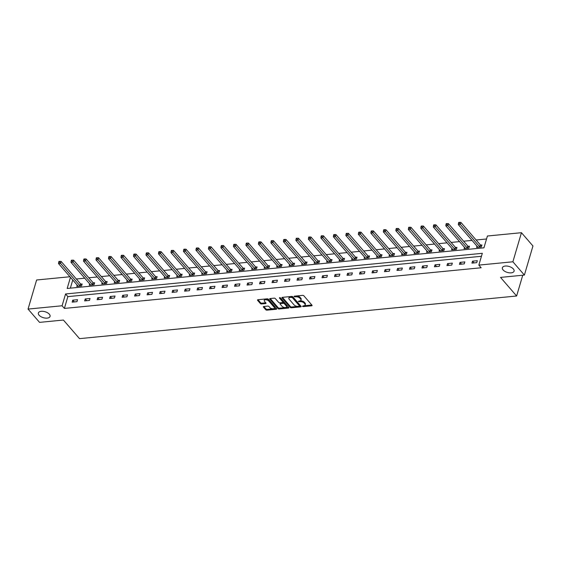 <?xml version="1.0" encoding="UTF-8"?>
<svg xmlns="http://www.w3.org/2000/svg" width="561" height="561" viewBox="0 0 561 561"><rect width="100%" height="100%" fill="white"/><g stroke="black" fill="none" stroke-linecap="round" stroke-linejoin="round"><path stroke-width="0.84" d="M302.435 306.306L303.305 306.615L311.657 305.801A0.933 0.477 -163.6 0 0 312.098 305.542A0.933 0.477 -163.6 0 0 311.986 305.205L303.859 295.815A0.933 0.477 -163.6 0 0 302.617 295.374L294.266 296.187L294.034 296.608L295.984 296.811A2.987 1.522 -163.6 0 1 299.946 298.235L300.619 299.02A2.987 1.522 -163.6 0 1 300.976 300.107A2.987 1.522 -163.6 0 1 299.553 300.934L298.235 301.453L300.184 301.664A2.987 1.522 -163.6 0 1 304.146 303.087L304.819 303.866A2.987 1.522 -163.6 0 1 305.177 304.96A2.987 1.522 -163.6 0 1 303.753 305.78L302.435 306.306M303.305 305.822L311.832 305.023M294.904 296.124L296.215 296.026L295.984 296.811M299.104 300.976L300.416 300.878L300.184 301.664M49.34 314.209A6.094 3.1 -163.6 0 0 43.12 311.334A6.094 3.1 -163.6 0 0 38.365 312.989A6.094 3.1 -163.6 0 0 39.088 315.212A6.094 3.1 -163.6 0 0 45.308 318.087A6.094 3.1 -163.6 0 0 50.055 316.432A6.094 3.1 -163.6 0 0 49.34 314.209M513.35 268.943A6.094 3.1 -163.6 0 0 507.13 266.068A6.094 3.1 -163.6 0 0 502.383 267.723A6.094 3.1 -163.6 0 0 503.098 269.946A6.094 3.1 -163.6 0 0 509.318 272.821A6.094 3.1 -163.6 0 0 514.072 271.166A6.094 3.1 -163.6 0 0 513.35 268.943M263.782 306.488A0.933 0.477 -163.6 0 0 263.333 306.741A0.933 0.477 -163.6 0 0 263.446 307.084L265.725 309.721A0.933 0.477 -163.6 0 0 266.966 310.163L276.243 309.258A0.933 0.477 -163.6 0 0 276.685 308.999A0.933 0.477 -163.6 0 0 276.573 308.662L268.446 299.272A0.933 0.477 -163.6 0 0 267.204 298.824L257.934 299.728A0.933 0.477 -163.6 0 0 257.485 299.988A0.933 0.477 -163.6 0 0 257.597 300.331L260.353 303.508A0.933 0.477 -163.6 0 0 261.587 303.957L265.556 303.571A0.933 0.477 -163.6 0 0 266.005 303.312A0.933 0.477 -163.6 0 0 265.893 302.968L264.526 301.39A2.503 1.269 -163.6 0 1 264.231 300.479A2.503 1.269 -163.6 0 1 266.18 299.805A2.503 1.269 -163.6 0 1 268.733 300.984L274.084 307.162A2.503 1.269 -163.6 0 1 274.378 308.073A2.503 1.269 -163.6 0 1 272.436 308.753A2.503 1.269 -163.6 0 1 269.883 307.575L268.985 306.544A0.933 0.477 -163.6 0 0 267.751 306.096L263.782 306.488M70.455 277.344L67.18 288.466L483.94 247.808L487.411 236.013L521.45 232.696L532.95 245.977L524.388 275.072L500.524 277.4L516.625 295.998L79.522 338.641L63.421 320.043L39.55 322.372L28.05 309.083L36.612 279.995L69.936 276.741M524.388 275.072L512.887 261.784L478.849 265.108L482.32 253.313L65.56 293.971L62.089 305.766L28.05 309.083M481.45 256.279L67.86 296.629L64.389 308.424L481.149 267.765L478.849 265.108M64.389 308.424L62.089 305.766M290.177 307.33A0.933 0.477 -163.6 0 0 291.411 307.779L300.689 306.874A0.933 0.477 -163.6 0 0 301.131 306.615A0.933 0.477 -163.6 0 0 301.026 306.271L292.891 296.888A0.933 0.477 -163.6 0 0 291.657 296.439L282.379 297.344A0.933 0.477 -163.6 0 0 281.938 297.603A0.933 0.477 -163.6 0 0 282.043 297.947L290.177 307.33L290.409 306.544A0.933 0.477 -163.6 0 0 291.643 306.993L300.864 306.089M288.466 308.066L279.189 308.971A0.933 0.477 -163.6 0 1 277.947 308.522L269.82 299.139A0.933 0.477 -163.6 0 1 269.708 298.796A0.933 0.477 -163.6 0 1 270.157 298.536L274.126 298.15A0.933 0.477 -163.6 0 1 275.36 298.599L278.663 302.4A0.933 0.477 -163.6 0 0 279.897 302.849L282.534 302.589A0.933 0.477 -163.6 0 0 282.975 302.337A0.933 0.477 -163.6 0 0 282.863 301.993L279.434 298.031L280.535 297.919L288.796 307.47A0.933 0.477 -163.6 0 1 288.908 307.807A0.933 0.477 -163.6 0 1 288.466 308.066L288.684 307.33M516.625 295.998L522.74 275.234M477.32 260.69L472.516 261.16L471.934 263.123L476.738 262.653L477.32 260.69M464.824 261.91L460.02 262.38L459.445 264.343L464.249 263.873L464.824 261.91M452.334 263.13L447.531 263.6L446.949 265.563L451.752 265.094L452.334 263.13M439.838 264.35L435.034 264.813L434.452 266.784L439.263 266.314L439.838 264.35M427.349 265.563L422.538 266.033L421.963 268.004L426.767 267.534L427.349 265.563M414.852 266.784L410.049 267.253L409.467 269.217L414.277 268.747L414.852 266.784M402.356 268.004L397.553 268.474L396.978 270.437L401.781 269.967L402.356 268.004M389.867 269.224L385.063 269.694L384.481 271.657L389.285 271.187L389.867 269.224M377.371 270.444L372.567 270.907L371.992 272.877L376.796 272.408L377.371 270.444M364.881 271.657L360.078 272.127L359.496 274.098L364.299 273.628L364.881 271.657M352.385 272.877L347.582 273.347L347 275.311L351.81 274.848L352.385 272.877M339.896 274.098L335.085 274.567L334.51 276.531L339.314 276.061L339.896 274.098M327.4 275.318L322.596 275.788L322.014 277.751L326.825 277.281L327.4 275.318M314.903 276.538L310.1 277.008L309.525 278.971L314.328 278.501L314.903 276.538M302.414 277.751L297.611 278.221L297.028 280.191L301.832 279.722L302.414 277.751M289.918 278.971L285.114 279.441L284.539 281.405L289.343 280.942L289.918 278.971M277.429 280.191L272.625 280.661L272.043 282.625L276.846 282.155L277.429 280.191M264.932 281.412L260.129 281.881L259.547 283.845L264.357 283.375L264.932 281.412M252.443 282.632L247.632 283.102L247.057 285.065L251.861 284.595L252.443 282.632M239.947 283.852L235.143 284.315L234.561 286.285L239.372 285.815L239.947 283.852M227.45 285.065L222.647 285.535L222.072 287.498L226.875 287.036L227.45 285.065M214.961 286.285L210.158 286.755L209.576 288.719L214.379 288.249L214.961 286.285M202.465 287.505L197.661 287.975L197.086 289.939L201.89 289.469L202.465 287.505M189.976 288.726L185.172 289.195L184.59 291.159L189.394 290.689L189.976 288.726M177.479 289.946L172.676 290.409L172.094 292.379L176.904 291.909L177.479 289.946M164.99 291.159L160.18 291.629L159.605 293.599L164.408 293.13L164.99 291.159M152.494 292.379L147.69 292.849L147.108 294.813L151.919 294.35L152.494 292.379M139.998 293.599L135.194 294.069L134.619 296.033L139.423 295.563L139.998 293.599M127.508 294.82L122.705 295.289L122.123 297.253L126.926 296.783L127.508 294.82M115.012 296.04L110.208 296.503L109.633 298.473L114.437 298.003L115.012 296.04M102.523 297.253L97.719 297.723L97.137 299.693L101.941 299.223L102.523 297.253M90.026 298.473L85.223 298.943L84.641 300.906L89.451 300.444L90.026 298.473M77.537 299.693L72.727 300.163L72.152 302.127L76.955 301.657L77.537 299.693M486.534 238.979L476.128 239.996M472.018 240.396L463.631 241.216M459.529 241.616L451.135 242.436M447.033 242.836L438.646 243.656M434.544 244.056L426.15 244.876M422.047 245.276L413.66 246.09M409.551 246.489L401.164 247.31M397.062 247.71L388.675 248.53M384.565 248.93L376.179 249.75M372.076 250.15L363.682 250.97M359.58 251.37L351.193 252.184M347.091 252.583L338.697 253.404M334.594 253.803L326.207 254.624M322.098 255.024L313.711 255.844M309.609 256.244L301.222 257.064M297.113 257.464L288.726 258.277M284.623 258.684L276.229 259.498M272.127 259.897L263.74 260.718M259.638 261.117L251.244 261.938M247.142 262.338L238.755 263.158M234.645 263.558L226.258 264.371M222.156 264.778L213.769 265.591M209.66 265.991L201.273 266.812M197.17 267.211L188.776 268.032M184.674 268.431L176.287 269.252M172.185 269.652L163.791 270.472M159.689 270.872L151.302 271.685M147.192 272.085L138.805 272.905M134.703 273.305L126.316 274.126M122.207 274.525L113.82 275.346M109.718 275.746L101.324 276.566M97.221 276.966L88.834 277.779M84.732 278.186L76.338 278.999M72.755 279.995L70.349 288.158M476.948 246.09L476.562 247.401L481.366 246.931L481.948 244.968L480.651 245.094M464.459 247.31L464.073 248.621L468.877 248.151L469.452 246.188L468.155 246.314M451.963 248.53L451.577 249.841L456.381 249.372L456.963 247.401L455.665 247.527M439.466 249.75L439.081 251.055L443.891 250.592L444.466 248.621L443.169 248.747M426.977 250.963L426.591 252.275L431.395 251.805L431.977 249.841L430.68 249.968M414.481 252.184L414.095 253.495L418.906 253.025L419.481 251.062L418.183 251.188M401.992 253.404L401.606 254.715L406.409 254.245L406.984 252.282L405.694 252.408M389.495 254.624L389.11 255.935L393.913 255.465L394.495 253.495L393.198 253.621M377.006 255.844L376.62 257.148L381.424 256.686L381.999 254.715L380.702 254.841M364.51 257.057L364.124 258.369L368.928 257.899L369.51 255.935L368.212 256.061M352.013 258.277L351.628 259.589L356.438 259.119L357.013 257.155L355.716 257.282M339.524 259.498L339.139 260.809L343.942 260.339L344.524 258.376L343.227 258.502M327.028 260.718L326.642 262.029L331.453 261.559L332.028 259.596L330.731 259.722M314.539 261.938L314.153 263.242L318.957 262.779L319.532 260.809L318.241 260.935M302.042 263.151L301.657 264.462L306.46 263.993L307.042 262.029L305.745 262.155M289.553 264.371L289.167 265.683L293.971 265.213L294.546 263.249L293.249 263.375M277.057 265.591L276.671 266.903L281.475 266.433L282.057 264.469L280.759 264.596M264.561 266.812L264.175 268.123L268.985 267.653L269.56 265.69L268.263 265.816M252.071 268.032L251.686 269.343L256.489 268.873L257.071 266.903L255.774 267.029M239.575 269.252L239.189 270.556L244 270.086L244.575 268.123L243.278 268.249M227.086 270.465L226.7 271.776L231.504 271.307L232.079 269.343L230.788 269.469M214.59 271.685L214.204 272.997L219.007 272.527L219.589 270.563L218.292 270.69M202.1 272.905L201.715 274.217L206.518 273.747L207.093 271.783L205.796 271.91M189.604 274.126L189.218 275.437L194.022 274.967L194.604 272.997L193.307 273.123M177.108 275.346L176.722 276.65L181.533 276.187L182.108 274.217L180.81 274.343M164.618 276.559L164.233 277.87L169.036 277.4L169.618 275.437L168.321 275.563M152.122 277.779L151.736 279.09L156.547 278.621L157.122 276.657L155.825 276.783M139.633 278.999L139.247 280.311L144.051 279.841L144.626 277.877L143.336 278.004M127.137 280.22L126.751 281.531L131.554 281.061L132.137 279.09L130.839 279.224M114.647 281.44L114.262 282.744L119.065 282.281L119.64 280.311L118.343 280.437M102.151 282.653L101.765 283.964L106.569 283.494L107.151 281.531L105.854 281.657M89.655 283.873L89.269 285.184L94.08 284.715L94.655 282.751L93.357 282.877M77.166 285.093L76.78 286.405L81.583 285.935L82.165 283.971L80.868 284.097M521.45 232.696L512.887 261.784M67.86 296.629L65.56 293.971M472.516 261.16L474.038 262.92M460.02 262.38L461.542 264.14M447.531 263.6L449.052 265.36M435.034 264.813L436.556 266.573M422.538 266.033L424.067 267.793M410.049 267.253L411.571 269.014M397.553 268.474L399.081 270.234M385.063 269.694L386.585 271.454M372.567 270.907L374.089 272.674M360.078 272.127L361.6 273.887M347.582 273.347L349.103 275.107M335.085 274.567L336.614 276.328M322.596 275.788L324.118 277.548M310.1 277.008L311.628 278.768M297.611 278.221L299.132 279.981M285.114 279.441L286.636 281.201M272.625 280.661L274.147 282.421M260.129 281.881L261.65 283.642M247.632 283.102L249.161 284.862M235.143 284.315L236.665 286.075M222.647 285.535L224.176 287.295M210.158 286.755L211.679 288.515M197.661 287.975L199.183 289.735M185.172 289.195L186.694 290.956M172.676 290.409L174.198 292.169M160.18 291.629L161.708 293.389M147.69 292.849L149.212 294.609M135.194 294.069L136.723 295.829M122.705 295.289L124.226 297.05M110.208 296.503L111.73 298.27M97.719 297.723L99.241 299.483M85.223 298.943L86.745 300.703M72.727 300.163L74.255 301.923M305.177 304.96L305.408 304.174A2.987 1.522 -163.6 0 0 305.051 303.08L304.819 303.866M300.416 300.878A2.987 1.522 -163.6 0 1 304.378 302.302L305.051 303.08M300.976 300.107L301.208 299.322A2.987 1.522 -163.6 0 0 300.85 298.228L300.619 299.02M296.215 296.026A2.987 1.522 -163.6 0 1 300.177 297.449L300.85 298.228M282.435 297.337L290.409 306.544M299.188 306.229L299.427 305.808L292.288 297.568L290.282 297.365A2.987 1.522 -163.6 0 0 288.859 298.193A2.987 1.522 -163.6 0 0 289.21 299.279L294.09 304.918A2.987 1.522 -163.6 0 0 298.052 306.341L299.188 306.229M299.539 305.415L299.427 305.808M288.859 298.193L289.09 297.407A2.987 1.522 -163.6 0 1 290.514 296.58L292.519 296.783L299.658 305.023M288.642 307.281L279.42 308.185L279.189 308.971M270.213 298.536L278.179 307.737A0.933 0.477 -163.6 0 0 279.42 308.185M282.975 302.337L283.207 301.545A0.933 0.477 -163.6 0 0 283.095 301.208L280.009 297.639M282.078 306.355A2.503 1.269 -163.6 0 0 284.63 307.533A2.503 1.269 -163.6 0 0 286.58 306.853A2.503 1.269 -163.6 0 0 286.285 305.941L284.399 303.767A0.933 0.477 -163.6 0 0 283.165 303.319L280.528 303.578A0.933 0.477 -163.6 0 0 280.086 303.838A0.933 0.477 -163.6 0 0 280.198 304.174L282.078 306.355M286.58 306.853L286.811 306.068A2.503 1.269 -163.6 0 0 286.517 305.156L286.285 305.941M280.086 303.838L280.318 303.052A0.933 0.477 -163.6 0 1 280.759 302.793L283.396 302.533A0.933 0.477 -163.6 0 1 284.63 302.982L286.517 305.156M274.378 308.073L274.61 307.288A2.503 1.269 -163.6 0 0 274.315 306.376L274.084 307.162M264.231 300.479L264.462 299.693A2.503 1.269 -163.6 0 1 266.412 299.013A2.503 1.269 -163.6 0 1 268.964 300.198L274.315 306.376M257.99 299.728L260.585 302.723A0.933 0.477 -163.6 0 0 261.819 303.171L265.739 302.786M263.838 306.481L265.956 308.929A0.933 0.477 -163.6 0 0 267.197 309.377L276.419 308.48M481.71 245.767L480.539 245.017A0.954 0.484 16.4 0 1 480.307 244.827L460.89 222.401L460.308 224.365L458.309 224.561L477.727 246.987A0.954 0.484 16.4 0 1 477.839 247.191L477.86 247.275M480.076 247.057L479.957 246.987A0.954 0.484 16.4 0 1 479.725 246.791L459.284 223.145L459.515 222.359L458.716 222.436L458.484 223.222L459.284 223.145M458.309 224.561L458.484 223.222M459.515 222.359L460.89 222.401M469.22 246.987L468.042 246.237A0.954 0.484 16.4 0 1 467.811 246.048L448.393 223.622L447.818 225.585L445.813 225.781L465.23 248.207A0.954 0.484 16.4 0 1 465.35 248.411L465.364 248.495M467.579 248.278L467.467 248.2A0.954 0.484 16.4 0 1 467.236 248.011L446.794 224.365L447.026 223.58L446.219 223.657L445.988 224.442L446.794 224.365M445.813 225.781L445.988 224.442M447.026 223.58L448.393 223.622M456.724 248.207L455.553 247.457A0.954 0.484 16.4 0 1 455.322 247.261L435.904 224.842L435.322 226.805L433.323 227.002L452.741 249.428A0.954 0.484 16.4 0 1 452.853 249.631L452.874 249.715M455.083 249.498L454.971 249.421A0.954 0.484 16.4 0 1 454.74 249.231L434.298 225.585L434.53 224.8L433.73 224.877L433.499 225.662L434.298 225.585M433.323 227.002L433.499 225.662M434.53 224.8L435.904 224.842M444.228 249.428L443.057 248.677A0.954 0.484 16.4 0 1 442.825 248.481L423.408 226.062L422.833 228.025L420.827 228.222L440.245 250.641A0.954 0.484 16.4 0 1 440.357 250.851L440.378 250.928M442.594 250.718L442.475 250.641A0.954 0.484 16.4 0 1 442.25 250.451L421.809 226.805L422.04 226.013L421.234 226.097L421.002 226.882L421.809 226.805M420.827 228.222L421.002 226.882M422.04 226.013L423.408 226.062M431.739 250.648L430.56 249.897A0.954 0.484 16.4 0 1 430.336 249.701L410.918 227.275L410.336 229.246L408.338 229.435L427.755 251.861A0.954 0.484 16.4 0 1 427.868 252.064L427.889 252.148M430.098 251.931L429.985 251.861A0.954 0.484 16.4 0 1 429.754 251.665L409.313 228.018L409.544 227.233L408.745 227.31L408.513 228.103L409.313 228.018M408.338 229.435L408.513 228.103M409.544 227.233L410.918 227.275M419.242 251.861L418.071 251.111A0.954 0.484 16.4 0 1 417.84 250.921L398.422 228.495L397.847 230.459L395.842 230.655L415.259 253.081A0.954 0.484 16.4 0 1 415.371 253.284L415.392 253.369M417.608 253.151L417.489 253.081A0.954 0.484 16.4 0 1 417.265 252.885L396.816 229.239L397.048 228.453L396.248 228.53L396.017 229.316L396.816 229.239M395.842 230.655L396.017 229.316M397.048 228.453L398.422 228.495M406.753 253.081L405.575 252.331A0.954 0.484 16.4 0 1 405.344 252.141L385.933 229.715L385.351 231.679L383.352 231.875L402.763 254.301A0.954 0.484 16.4 0 1 402.882 254.505L402.903 254.589M405.112 254.371L405 254.301A0.954 0.484 16.4 0 1 404.769 254.105L384.327 230.459L384.558 229.673L383.759 229.751L383.528 230.536L384.327 230.459M383.352 231.875L383.528 230.536M384.558 229.673L385.933 229.715M394.257 254.301L393.086 253.551A0.954 0.484 16.4 0 1 392.854 253.362L373.437 230.936L372.855 232.899L370.856 233.095L390.274 255.521A0.954 0.484 16.4 0 1 390.386 255.725L390.407 255.809M392.623 255.592L392.504 255.514A0.954 0.484 16.4 0 1 392.272 255.325L371.831 231.679L372.062 230.894L371.263 230.971L371.031 231.756L371.831 231.679M370.856 233.095L371.031 231.756M372.062 230.894L373.437 230.936M381.768 255.521L380.589 254.771A0.954 0.484 16.4 0 1 380.358 254.575L360.94 232.156L360.365 234.119L358.36 234.316L377.777 256.742A0.954 0.484 16.4 0 1 377.897 256.945L377.911 257.022M380.127 256.812L380.014 256.735A0.954 0.484 16.4 0 1 379.783 256.545L359.342 232.899L359.573 232.114L358.767 232.191L358.535 232.976L359.342 232.899M358.36 234.316L358.535 232.976M359.573 232.114L360.94 232.156M369.271 256.742L368.1 255.991A0.954 0.484 16.4 0 1 367.869 255.795L348.451 233.369L347.869 235.34L345.871 235.536L365.288 257.955A0.954 0.484 16.4 0 1 365.4 258.158L365.421 258.242M367.63 258.025L367.518 257.955A0.954 0.484 16.4 0 1 367.287 257.758L346.845 234.112L347.077 233.327L346.277 233.404L346.046 234.196L346.845 234.112M345.871 235.536L346.046 234.196M347.077 233.327L348.451 233.369M356.775 257.955L355.604 257.204A0.954 0.484 16.4 0 1 355.372 257.015L335.955 234.589L335.38 236.56L333.374 236.749L352.792 259.175A0.954 0.484 16.4 0 1 352.904 259.378L352.925 259.463M355.141 259.245L355.022 259.175A0.954 0.484 16.4 0 1 354.797 258.979L334.356 235.332L334.587 234.547L333.781 234.624L333.55 235.41L334.356 235.332M333.374 236.749L333.55 235.41M334.587 234.547L335.955 234.589M344.286 259.175L343.108 258.425A0.954 0.484 16.4 0 1 342.883 258.235L323.466 235.809L322.884 237.773L320.885 237.969L340.303 260.395A0.954 0.484 16.4 0 1 340.415 260.599L340.436 260.683M342.645 260.465L342.533 260.395A0.954 0.484 16.4 0 1 342.301 260.199L321.86 236.553L322.091 235.767L321.292 235.844L321.06 236.63L321.86 236.553M320.885 237.969L321.06 236.63M322.091 235.767L323.466 235.809M331.789 260.395L330.618 259.645A0.954 0.484 16.4 0 1 330.387 259.455L310.969 237.03L310.394 238.993L308.389 239.189L327.806 261.615A0.954 0.484 16.4 0 1 327.919 261.819L327.94 261.903M330.156 261.685L330.036 261.608A0.954 0.484 16.4 0 1 329.812 261.419L309.363 237.773L309.595 236.987L308.795 237.065L308.564 237.85L309.363 237.773M308.389 239.189L308.564 237.85M309.595 236.987L310.969 237.03M319.3 261.615L318.122 260.865A0.954 0.484 16.4 0 1 317.891 260.669L298.48 238.25L297.898 240.213L295.899 240.41L315.31 262.836A0.954 0.484 16.4 0 1 315.429 263.039L315.45 263.116M317.659 262.906L317.547 262.829A0.954 0.484 16.4 0 1 317.316 262.639L296.874 238.993L297.106 238.208L296.306 238.285L296.075 239.07L296.874 238.993M295.899 240.41L296.075 239.07M297.106 238.208L298.48 238.25M306.804 262.836L305.633 262.085A0.954 0.484 16.4 0 1 305.401 261.889L285.984 239.463L285.402 241.433L283.403 241.63L302.821 264.049A0.954 0.484 16.4 0 1 302.933 264.252L302.954 264.336M305.17 264.119L305.051 264.049A0.954 0.484 16.4 0 1 304.819 263.859L284.378 240.213L284.609 239.421L283.81 239.505L283.578 240.29L284.378 240.213M283.403 241.63L283.578 240.29M284.609 239.421L285.984 239.463M294.315 264.056L293.137 263.305A0.954 0.484 16.4 0 1 292.905 263.109L273.488 240.683L272.912 242.654L270.907 242.843L290.325 265.269A0.954 0.484 16.4 0 1 290.444 265.472L290.458 265.556M292.674 265.339L292.562 265.269A0.954 0.484 16.4 0 1 292.33 265.072L271.889 241.426L272.12 240.641L271.314 240.718L271.082 241.503L271.889 241.426M270.907 242.843L271.082 241.503M272.12 240.641L273.488 240.683M281.818 265.269L280.64 264.519A0.954 0.484 16.4 0 1 280.416 264.329L260.998 241.903L260.416 243.867L258.418 244.063L277.835 266.489A0.954 0.484 16.4 0 1 277.947 266.692L277.968 266.777M280.177 266.559L280.065 266.489A0.954 0.484 16.4 0 1 279.834 266.293L259.392 242.647L259.624 241.861L258.824 241.938L258.593 242.724L259.392 242.647M258.418 244.063L258.593 242.724M259.624 241.861L260.998 241.903M269.322 266.489L268.151 265.739A0.954 0.484 16.4 0 1 267.92 265.549L248.502 243.123L247.927 245.087L245.921 245.283L265.339 267.709A0.954 0.484 16.4 0 1 265.451 267.913L265.472 267.997M267.688 267.779L267.569 267.702A0.954 0.484 16.4 0 1 267.345 267.513L246.903 243.867L247.135 243.081L246.328 243.158L246.097 243.944L246.903 243.867M245.921 245.283L246.097 243.944M247.135 243.081L248.502 243.123M256.833 267.709L255.655 266.959A0.954 0.484 16.4 0 1 255.43 266.763L236.013 244.344L235.431 246.307L233.432 246.503L252.85 268.929A0.954 0.484 16.4 0 1 252.962 269.133L252.983 269.21M255.192 269L255.08 268.922A0.954 0.484 16.4 0 1 254.848 268.733L234.407 245.087L234.638 244.301L233.839 244.379L233.607 245.164L234.407 245.087M233.432 246.503L233.607 245.164M234.638 244.301L236.013 244.344M244.337 268.929L243.165 268.179A0.954 0.484 16.4 0 1 242.934 267.983L223.516 245.564L222.941 247.527L220.936 247.724L240.353 270.143A0.954 0.484 16.4 0 1 240.466 270.353L240.487 270.43M242.703 270.22L242.583 270.143A0.954 0.484 16.4 0 1 242.359 269.953L221.911 246.307L222.142 245.515L221.343 245.599L221.111 246.384L221.911 246.307M220.936 247.724L221.111 246.384M222.142 245.515L223.516 245.564M231.847 270.15L230.669 269.399A0.954 0.484 16.4 0 1 230.438 269.203L211.027 246.777L210.445 248.747L208.44 248.937L227.857 271.363A0.954 0.484 16.4 0 1 227.976 271.566L227.997 271.65M230.206 271.433L230.094 271.363A0.954 0.484 16.4 0 1 229.863 271.166L209.421 247.52L209.653 246.735L208.853 246.812L208.622 247.604L209.421 247.52M208.44 248.937L208.622 247.604M209.653 246.735L211.027 246.777M219.351 271.363L218.18 270.612A0.954 0.484 16.4 0 1 217.949 270.423L198.531 247.997L197.949 249.961L195.95 250.157L215.368 272.583A0.954 0.484 16.4 0 1 215.48 272.786L215.501 272.87M217.717 272.653L217.598 272.583A0.954 0.484 16.4 0 1 217.366 272.387L196.925 248.74L197.156 247.955L196.357 248.032L196.126 248.818L196.925 248.74M195.95 250.157L196.126 248.818M197.156 247.955L198.531 247.997M206.862 272.583L205.684 271.833A0.954 0.484 16.4 0 1 205.452 271.643L186.035 249.217L185.46 251.181L183.454 251.377L202.872 273.803A0.954 0.484 16.4 0 1 202.991 274.006L203.005 274.091M205.221 273.873L205.109 273.796A0.954 0.484 16.4 0 1 204.877 273.607L184.436 249.961L184.667 249.175L183.861 249.252L183.629 250.038L184.436 249.961M183.454 251.377L183.629 250.038M184.667 249.175L186.035 249.217M194.365 273.803L193.187 273.053A0.954 0.484 16.4 0 1 192.963 272.863L173.545 250.437L172.963 252.401L170.965 252.597L190.382 275.023A0.954 0.484 16.4 0 1 190.495 275.227L190.516 275.311M192.725 275.093L192.612 275.016A0.954 0.484 16.4 0 1 192.381 274.827L171.939 251.181L172.171 250.395L171.371 250.472L171.14 251.258L171.939 251.181M170.965 252.597L171.14 251.258M172.171 250.395L173.545 250.437M181.869 275.023L180.698 274.273A0.954 0.484 16.4 0 1 180.467 274.077L161.049 251.658L160.474 253.621L158.468 253.817L177.886 276.236A0.954 0.484 16.4 0 1 177.998 276.447L178.019 276.524M180.235 276.314L180.116 276.236A0.954 0.484 16.4 0 1 179.892 276.047L159.45 252.401L159.682 251.609L158.875 251.693L158.644 252.478L159.45 252.401M158.468 253.817L158.644 252.478M159.682 251.609L161.049 251.658M169.38 276.243L168.202 275.493A0.954 0.484 16.4 0 1 167.977 275.297L148.56 252.871L147.978 254.841L145.979 255.038L165.397 277.457A0.954 0.484 16.4 0 1 165.509 277.66L165.53 277.744M167.739 277.527L167.627 277.457A0.954 0.484 16.4 0 1 167.395 277.26L146.954 253.614L147.185 252.829L146.386 252.906L146.155 253.698L146.954 253.614M145.979 255.038L146.155 253.698M147.185 252.829L148.56 252.871M156.884 277.457L155.713 276.706A0.954 0.484 16.4 0 1 155.481 276.517L136.064 254.091L135.489 256.054L133.483 256.251L152.901 278.677A0.954 0.484 16.4 0 1 153.013 278.88L153.034 278.964M155.25 278.747L155.131 278.677A0.954 0.484 16.4 0 1 154.906 278.48L134.458 254.834L134.689 254.049L133.89 254.126L133.658 254.911L134.458 254.834M133.483 256.251L133.658 254.911M134.689 254.049L136.064 254.091M144.394 278.677L143.216 277.926A0.954 0.484 16.4 0 1 142.985 277.737L123.567 255.311L122.992 257.275L120.987 257.471L140.404 279.897A0.954 0.484 16.4 0 1 140.523 280.1L140.545 280.184M142.753 279.967L142.641 279.897A0.954 0.484 16.4 0 1 142.41 279.701L121.968 256.054L122.2 255.269L121.4 255.346L121.169 256.132L121.968 256.054M120.987 257.471L121.169 256.132M122.2 255.269L123.567 255.311M131.898 279.897L130.727 279.147A0.954 0.484 16.4 0 1 130.496 278.957L111.078 256.531L110.496 258.495L108.497 258.691L127.915 281.117A0.954 0.484 16.4 0 1 128.027 281.32L128.048 281.405M130.264 281.187L130.145 281.11A0.954 0.484 16.4 0 1 129.914 280.921L109.472 257.275L109.704 256.489L108.904 256.566L108.673 257.352L109.472 257.275M108.497 258.691L108.673 257.352M109.704 256.489L111.078 256.531M119.409 281.117L118.231 280.367A0.954 0.484 16.4 0 1 117.999 280.17L98.582 257.751L98.007 259.715L96.001 259.911L115.419 282.337A0.954 0.484 16.4 0 1 115.538 282.541L115.552 282.618M117.768 282.407L117.656 282.33A0.954 0.484 16.4 0 1 117.424 282.141L96.983 258.495L97.214 257.709L96.408 257.787L96.176 258.572L96.983 258.495M96.001 259.911L96.176 258.572M97.214 257.709L98.582 257.751M106.913 282.337L105.734 281.587A0.954 0.484 16.4 0 1 105.51 281.391L86.092 258.965L85.51 260.935L83.512 261.131L102.929 283.55A0.954 0.484 16.4 0 1 103.042 283.754L103.063 283.838M105.272 283.621L105.159 283.55A0.954 0.484 16.4 0 1 104.928 283.354L84.487 259.708L84.718 258.923L83.919 259.007L83.687 259.792L84.487 259.708M83.512 261.131L83.687 259.792M84.718 258.923L86.092 258.965M94.416 283.557L93.245 282.8A0.954 0.484 16.4 0 1 93.014 282.611L73.596 260.185L73.021 262.155L71.016 262.345L90.433 284.771A0.954 0.484 16.4 0 1 90.545 284.974L90.566 285.058M92.782 284.841L92.663 284.771A0.954 0.484 16.4 0 1 92.439 284.574L71.997 260.928L72.229 260.143L71.422 260.22L71.191 261.005L71.997 260.928M71.016 262.345L71.191 261.005M72.229 260.143L73.596 260.185M81.927 284.771L80.749 284.02A0.954 0.484 16.4 0 1 80.525 283.831L61.107 261.405L60.525 263.368L58.526 263.565L77.944 285.991A0.954 0.484 16.4 0 1 78.056 286.194L78.077 286.278M80.286 286.061L80.174 285.991A0.954 0.484 16.4 0 1 79.943 285.794L59.501 262.148L59.732 261.363L58.933 261.44L58.702 262.225L59.501 262.148M58.526 263.565L58.702 262.225M59.732 261.363L61.107 261.405M303.536 305.829L303.305 306.615M295.135 296.131L294.904 296.916M299.336 300.984L299.104 301.769M304.378 302.302L304.146 303.087M300.177 297.449L299.946 298.235M311.867 305.065L311.657 305.801M282.211 297.379L282.043 297.947M300.906 306.138L300.689 306.874M291.643 306.993L291.411 307.779M292.519 296.783L292.288 297.568M291.657 296.467L291.425 297.253M290.514 296.58L290.282 297.365M278.179 307.737L277.947 308.522M269.988 298.571L269.82 299.139M283.095 301.208L282.863 301.993M279.553 297.632L279.434 298.031M284.63 302.982L284.399 303.767M283.396 302.533L283.165 303.319M280.759 302.793L280.528 303.578M268.964 300.198L268.733 300.984M265.774 302.835L265.556 303.571M261.819 303.171L261.587 303.957M260.585 302.723L260.353 303.508M257.765 299.763L257.597 300.331M276.454 308.522L276.243 309.258M267.197 309.377L266.966 310.163M265.956 308.929L265.725 309.721M263.614 306.516L263.446 307.084M480.539 245.017L479.957 246.987M480.307 244.827L479.725 246.791M468.042 246.237L467.467 248.2M467.811 246.048L467.236 248.011M455.553 247.457L454.971 249.421M455.322 247.261L454.74 249.231M443.057 248.677L442.475 250.641M442.825 248.481L442.25 250.451M430.56 249.897L429.985 251.861M430.336 249.701L429.754 251.665M418.071 251.111L417.489 253.081M417.84 250.921L417.265 252.885M405.575 252.331L405 254.301M405.344 252.141L404.769 254.105M393.086 253.551L392.504 255.514M392.854 253.362L392.272 255.325M380.589 254.771L380.014 256.735M380.358 254.575L379.783 256.545M368.1 255.991L367.518 257.955M367.869 255.795L367.287 257.758M355.604 257.204L355.022 259.175M355.372 257.015L354.797 258.979M343.108 258.425L342.533 260.395M342.883 258.235L342.301 260.199M330.618 259.645L330.036 261.608M330.387 259.455L329.812 261.419M318.122 260.865L317.547 262.829M317.891 260.669L317.316 262.639M305.633 262.085L305.051 264.049M305.401 261.889L304.819 263.859M293.137 263.305L292.562 265.269M292.905 263.109L292.33 265.072M280.64 264.519L280.065 266.489M280.416 264.329L279.834 266.293M268.151 265.739L267.569 267.702M267.92 265.549L267.345 267.513M255.655 266.959L255.08 268.922M255.43 266.763L254.848 268.733M243.165 268.179L242.583 270.143M242.934 267.983L242.359 269.953M230.669 269.399L230.094 271.363M230.438 269.203L229.863 271.166M218.18 270.612L217.598 272.583M217.949 270.423L217.366 272.387M205.684 271.833L205.109 273.796M205.452 271.643L204.877 273.607M193.187 273.053L192.612 275.016M192.963 272.863L192.381 274.827M180.698 274.273L180.116 276.236M180.467 274.077L179.892 276.047M168.202 275.493L167.627 277.457M167.977 275.297L167.395 277.26M155.713 276.706L155.131 278.677M155.481 276.517L154.906 278.48M143.216 277.926L142.641 279.897M142.985 277.737L142.41 279.701M130.727 279.147L130.145 281.11M130.496 278.957L129.914 280.921M118.231 280.367L117.656 282.33M117.999 280.17L117.424 282.141M105.734 281.587L105.159 283.55M105.51 281.391L104.928 283.354M93.245 282.8L92.663 284.771M93.014 282.611L92.439 284.574M80.749 284.02L80.174 285.991M80.525 283.831L79.943 285.794M299.735 305.261L299.504 306.047"/></g></svg>
